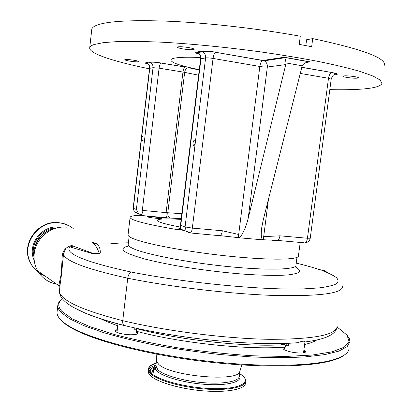 <?xml version="1.0" encoding="UTF-8"?>
<svg xmlns="http://www.w3.org/2000/svg" width="412" height="412" viewBox="0 0 412 412"><rect width="100%" height="100%" fill="white"/><g stroke="black" fill="none" stroke-linecap="round" stroke-linejoin="round"><path stroke-width="0.62" d="M156.529 360.253L156.596 361.35L158.61 364.208C169.785 376.259 238.656 382.336 239.769 371.562L239.877 371.227M155.942 365.156C151.765 366.397 149.237 368.014 148.361 370.017M148.155 370.728L148.464 372.989L150.411 375.6C157.096 382.223 180.899 389.175 204.342 390.937C227.81 392.754 245.423 389.057 245.521 383.098L245.696 381.728M115.7 331.645L117.209 330.28M136.259 331.634C138.375 332.654 138.54 333.499 136.753 334.178C132.206 335.188 126.463 334.889 119.531 333.282L116.375 332.098C114.593 331.021 114.897 330.192 117.286 329.621M62.521 298.978C57.757 302.372 57.515 306.482 61.785 311.307L72.167 318.795L90.084 326.752L115.118 334.704C135.018 339.849 157.044 344.411 181.198 348.398C205.871 351.884 230.014 354.356 253.627 355.813L285.779 356.452L312.363 355.046L332.051 351.843L344.267 347.187L349.077 341.476L347.007 335.1L338.875 328.426L337.031 327.324M61.687 299.637C59.21 301.414 57.907 303.402 57.778 305.611C57.68 307.635 58.689 309.814 60.811 312.142L69.417 318.672L83.76 325.604L103.659 332.639C119.495 337.274 137.381 341.584 157.317 345.57C178.041 349.252 199.197 352.265 220.786 354.598L251.995 356.957C271.807 357.755 289.538 357.734 305.189 356.895L324.79 354.634L338.829 351.137L347.156 346.667L349.937 341.481L349.34 338.633L347.455 335.692M303.876 350.205C305.946 351.281 306.121 352.106 304.406 352.682L302.459 353.007C295.368 353.13 289.286 352.033 284.223 349.716C282.498 348.593 282.812 347.81 285.161 347.368M283.569 349.247L285.073 348.011M57.119 311.518L57.031 312.322C56.918 314.428 57.922 316.689 60.034 319.094C62.387 321.767 66.177 324.563 71.415 327.478C93.333 339.812 145.158 353.522 201.901 360.479C258.638 367.458 311.008 366.536 333.643 359.676C343.866 356.534 348.99 352.703 349.026 348.171M193.733 145.92L193.975 145.869C195.396 143.597 195.561 141.615 194.464 139.915L194.227 139.967C192.811 142.222 192.641 144.205 193.733 145.92M329.816 89.631C340.92 89.883 350.586 89.77 358.826 89.286C372.706 88.482 380.4 86.572 381.909 83.554L380.291 80.155L373.112 76.086L360.15 71.467C348.686 68.16 334.523 64.777 317.673 61.311C299.498 57.871 279.825 54.631 258.654 51.598C225.683 47.22 194.629 44.146 165.485 42.374C147.491 41.509 132.005 41.21 119.016 41.483L103.644 42.591L93.962 44.573C91.402 45.48 89.991 46.515 89.728 47.679C88.503 53.478 114.268 61.697 149.484 68.84M384.401 65.225C386.312 58.056 362.416 49.183 312.713 38.604L311.663 46.7L299.236 44.383L300.286 36.235C260.193 28.907 210.959 23.221 171.773 21.347C131.716 19.735 106.492 21.115 96.109 25.492C93.514 26.631 92.077 27.898 91.788 29.298L91.732 29.834M200.582 57.526C188.032 56.974 179.318 57.186 174.446 58.164C172.226 58.622 171.021 59.22 170.831 59.951C171.227 62.722 180.708 65.951 199.284 69.638M129.78 61.12C134.837 61.867 137.804 62.032 138.684 61.609C138.566 61.234 136.908 60.765 133.709 60.214C128.606 59.462 125.624 59.297 124.764 59.719C124.898 60.106 126.572 60.569 129.78 61.12M182.887 48.915C189.196 49.873 192.96 50.017 194.191 49.342C194.119 48.827 192.286 48.235 188.701 47.576C182.331 46.608 178.54 46.458 177.335 47.138C177.433 47.663 179.287 48.256 182.887 48.915M346.58 77.389C352.96 78.321 356.952 78.476 358.553 77.863C358.564 77.518 357.322 77.116 354.83 76.668C348.387 75.726 344.381 75.566 342.815 76.184C342.815 76.534 344.072 76.936 346.58 77.389M142.614 136.295C143.355 137.757 143.206 139.421 142.166 141.28L142.027 141.306C141.285 139.838 141.434 138.175 142.48 136.326L142.614 136.295M128.075 234.68L128.044 234.948C128.06 235.793 129.224 236.771 131.526 237.889C142.104 243.209 184.38 251.459 226.739 255.94C269.144 260.456 299.297 260.003 298.442 255.867L300.214 242.359M181.228 218.741L167.066 217.855L139.41 215.311C133.261 215.558 130.151 216.269 130.089 217.443C130.125 218.123 131.31 218.932 133.637 219.884C140.605 222.65 155.169 225.894 177.315 229.618L178.659 229.736M139.41 215.311C141.1 215.316 142.413 213.71 143.345 210.491L166.108 212.638L182.954 72.049L159.089 68.16L141.924 213.807M147.681 216.923C149.654 217.757 161.828 219.03 161.386 218.36L161.03 218.144C158.939 217.304 146.981 216.058 147.357 216.717L147.681 216.923M180.235 228.155L178.865 228.397L180.533 229.026M69.71 226.173L64.293 223.762L58.411 222.598C38.563 220.049 21.1 243.193 29.587 261.198L32.084 265.771L35.437 269.747M73.233 228.552C69.051 225.246 64.241 223.34 58.808 222.83C38.924 220.286 21.419 243.477 29.922 261.522C32.872 268.191 37.719 272.904 44.45 275.659M46.674 231.523C40.778 234.886 36.889 239.805 35.01 246.278M59.338 227.46C46.34 229.087 37.992 236.231 34.289 248.894L33.666 254.178L34.124 259.426M44.007 275.273L48.755 278.594M56.789 284.213C48.4 282.581 42.019 278.115 37.641 270.823C34.737 265.616 33.588 259.977 34.196 253.905C35.566 238.285 51.201 225.518 66.528 227.161M128.395 242.823C121.169 242.905 115.092 243.265 110.153 243.899L96.938 243.889C99.307 245.949 100.425 248.997 100.286 253.035L100.255 253.097C98.288 253.813 95.26 253.859 91.17 253.241L69.994 246.917C67.949 248.719 68.696 250.913 72.224 253.488C79.907 258.993 99.616 265.189 131.346 272.069C129.476 272.857 128.271 274.902 127.73 278.213L122.75 320.675C166.185 331.109 225.874 338.654 269.597 339.318C314.104 339.292 336.625 334.925 337.165 326.222L337.165 326.222M37.641 270.823L59.143 285.861L59.04 284.357L61.321 273.558L62.207 255.976C62.269 253.833 63.324 251.438 65.374 248.786C68.964 245.928 71.58 245.032 73.223 246.093L92.185 253.086C95.285 253.555 97.582 253.519 99.071 252.973C97.526 248.256 95.203 244.584 92.103 241.962L94.842 243.415M131.346 272.069C185.704 282.946 263.381 290.321 304.02 288.863L319.269 287.895C327.308 286.87 333.035 285.501 336.444 283.791C338.546 281.942 338.535 279.887 336.419 277.626C333.236 275.309 328.374 272.914 321.829 270.442C324.532 270.988 325.444 271.07 324.563 270.679L319.14 269.51C312.667 267.357 305.024 265.23 296.207 263.129M97.526 243.919L97.783 243.935M94.405 243.245L97.273 243.909M100.255 253.097L91.17 253.241M69.994 246.917L73.223 246.093M342.501 286.706C342.269 293.406 319.897 296.336 275.376 295.497C231.302 294.111 171.696 287.143 127.73 278.213C94.853 270.911 74.551 264.303 66.842 258.396C64.638 256.707 63.551 255.162 63.577 253.766L63.613 253.37M321.829 270.442L323.966 271.225M96.465 243.832L96.866 243.878M63.52 254.266L62.207 255.976M63.036 258.597L62.629 262.228C62.217 268.367 60.925 279.918 60.27 283.322L60.003 285.712M306.703 341.749L304.947 342.14M284.424 344.653C247.035 347.316 180.544 340.266 137.443 328.874M59.884 286.803L59.04 284.357M59.503 290.202L59.426 290.903C59.343 292.752 60.379 294.75 62.521 296.897C70.03 304.406 90.104 312.332 122.75 320.675C122.529 322.915 122.905 324.486 123.863 325.377L125.037 325.763M303.52 352.878L304.947 341.97C304.566 340.755 302.161 340.997 297.732 342.696L294.008 343.036M288.709 343.278L288.354 345.977L279.027 343.587M138.643 328.776L134.703 329.343L134.868 327.952M181.151 219.395C165.882 218.468 157.925 218.803 157.276 220.394C157.636 221.975 165.284 224.195 180.219 227.053M277.41 240.49L278.914 240.536M263.283 239.748L277.611 240.428L304.185 242.807M219.874 235.613L238.28 237.631M184.612 230.596L185.498 230.926M216.315 235.18L220.209 235.515C221.244 234.886 221.944 233.3 222.32 230.756L238.677 234.474L259.833 66.481L213.05 58.442L192.337 228.114L222.32 230.756M180.842 229.479L177.315 229.618M268.495 199.001L263.68 236.643L279.933 235.824C279.547 238.296 278.769 239.83 277.611 240.428L272.203 240.268M263.68 236.643L263.268 239.856C261.352 239.578 260.817 235.643 261.651 228.057L263.289 219.689L302.217 65.786C303.567 63.427 306.028 62.135 309.592 61.913L306.312 62.49M302.217 65.786L286.16 62.964L248.204 218.252C245.969 228.217 240.572 238.759 238.265 237.729L263.268 239.856M238.265 237.729L238.677 234.474M183.489 230.179L183.428 230.684L180.574 229.098L180.224 227.038L180.77 225.405L185.07 226.95L205.609 57.917C207.205 57.737 209.687 57.912 213.05 58.442C213.545 55.203 214.425 53.153 215.692 52.293L262.969 60.451L284.223 57.237L310.53 61.934M136.387 209.471L153.027 67.692L149.757 68.299L133.354 208.384L136.387 209.471L138.447 213.447L140.688 214.894M286.16 62.964L284.836 57.752L284.223 57.237M199.696 57.484L200.598 57.675M312.713 38.604L306.59 39.737L305.833 45.588M329.677 72.136L329.034 72.141M60.811 320C63.16 322.668 66.94 325.454 72.151 328.364C93.972 340.662 145.446 354.305 201.787 361.216C258.128 368.143 310.154 367.205 332.695 360.356C337.716 358.857 341.497 357.158 344.03 355.252M303.793 350.849L305.055 352.157L304.926 352.492M136.181 332.293L137.464 333.586L137.325 333.936M100.791 318.78C105.307 321.072 110.957 323.379 117.744 325.701M136.305 331.238C179.73 343 247.921 350.164 285.197 347.095M304.633 344.499C310.076 343.268 314.068 341.79 316.612 340.06M156.272 367.875C154.021 369.147 153.027 370.64 153.295 372.36M155.999 367.241C153.274 368.699 152.234 370.455 152.888 372.5M155.911 366.932C153.048 368.467 152.049 370.321 152.914 372.489M151.158 369.317L150.612 371.135L151.142 373.097M152.383 367.798C149.937 369.476 149.35 371.439 150.617 373.694M155.875 365.727L157.92 369.894C163.832 375.44 184.205 381.234 204.141 382.743C224.097 384.298 239.151 381.291 239.238 376.316L239.892 371.166M155.968 364.919C154.165 366.726 154.485 368.792 156.936 371.114C163.317 377.212 186.791 383.51 208.153 384.54C229.572 385.632 243.085 381.316 239.336 375.533M156.205 362.982C148.644 365.372 146.955 368.745 151.132 373.102C158.744 380.739 189.963 388.516 215.388 388.686C240.922 388.969 251.856 381.97 241.221 374.668L239.583 373.591M156.158 363.363C151.183 364.826 148.578 366.798 148.325 369.286L148.84 371.439L150.638 373.715C157.327 380.286 181.141 387.208 204.584 388.985C228.057 390.808 245.665 387.156 245.758 381.249C245.83 379.519 244.882 377.778 242.92 376.032M60.276 227.321L58.653 227.125C41.581 224.978 26.723 245.011 34.222 260.363M55.543 227.97C42.014 228.387 30.746 242.555 33.686 255.656M294.889 266.713C298.463 268.609 300.013 270.318 299.55 271.838C297.819 273.207 293.874 274.248 287.715 274.953C276.931 275.736 260.739 275.422 241.159 273.97C220.487 272.214 199.918 269.649 179.452 266.27C166.669 263.984 155.427 261.646 145.724 259.251C137.16 256.892 130.743 254.678 126.474 252.613C121.221 249.543 122.019 247.334 128.874 245.985M296.954 257.412L295.929 265.256C296.707 269.767 266.966 270.653 225.271 266.291C183.613 261.965 142.042 253.524 131.613 247.844C129.332 246.649 128.189 245.583 128.178 244.656L128.214 244.368M110.153 243.899L108.907 244.012M124.053 325.516C104.097 320.407 88.93 315.268 78.558 310.102M286.361 343.376L286.124 345.184M136.707 328.354L136.63 328.992M167.066 217.855C166.18 217.248 165.861 215.507 166.108 212.638L181.836 213.71M170.455 218.097C168.539 217.418 167.653 215.641 167.802 212.767L184.643 72.368L182.954 72.049C183.355 69.329 184.04 67.656 185.014 67.022L161.046 63.057C160.134 63.711 159.485 65.41 159.089 68.16L153.027 67.692C153.171 65.395 152.28 63.675 150.349 62.542L147.099 63.211C149.015 64.334 149.896 66.028 149.757 68.299L149.535 68.418M198.615 75.18L184.643 72.368C185.106 69.726 186.275 68.155 188.155 67.661L199.243 69.963M279.933 235.824L307.445 238.244C307.053 240.68 306.25 242.189 305.029 242.771C307.924 242.513 309.659 240.994 310.231 238.224L331.202 79.125C333.159 73.388 334.812 75.226 335.419 73.866C335.888 73.65 334.632 73.228 331.665 72.6C330.069 73.341 329.013 75.236 328.488 78.28L300.116 73.403M310.231 238.224L307.445 238.244L328.488 78.28L331.202 79.125M180.574 229.098L186.265 231.214L189.675 233.017L190.334 232.96C191.302 232.317 191.966 230.699 192.337 228.114L185.07 226.95L186.265 231.214L190.334 232.96L224.55 236.158M200.572 58.983L200.953 58.782L180.77 225.405M147.954 64.051C145.554 63.453 144.833 63.026 145.786 62.779L149.02 62.099L150.308 62.403C151.698 61.934 155.278 62.155 161.046 63.057L185.163 66.976M138.447 213.447L134.389 211.938L133.158 208.266L134.389 211.938L137.299 213.468L136.784 212.829M188.547 67.635L199.254 69.885M301.672 67.228L331.974 72.538L301.641 67.341M333.89 74.917L335.857 74.732C338.674 74.309 337.377 73.583 331.974 72.538M196.375 52.175L200.979 51.212L202.524 51.742C204.769 53.112 205.794 55.172 205.609 57.917L200.953 58.782C201.138 56.073 200.119 54.049 197.904 52.7L196.375 52.175C194.886 52.571 195.762 53.189 199.011 54.029M215.934 52.211C209.152 51.124 204.167 50.794 200.979 51.212M161.185 63.01C155.406 62.124 151.353 61.821 149.02 62.099M180.224 227.038L200.577 58.957C200.222 52.932 198.069 54.054 197.904 52.7L202.524 51.67C204.826 50.959 209.214 51.17 215.692 52.293L262.696 60.523C261.29 61.337 260.338 63.319 259.833 66.481C263.047 66.991 265.549 67.171 267.342 67.027L248.204 218.252M285.954 64.56L267.342 67.027C267.537 64.19 266.487 62.13 264.195 60.842L284.836 57.752M335.857 74.732L334.019 74.83M145.786 62.779L147.099 63.211C147.604 64.529 148.784 62.789 149.535 68.402L133.158 208.266M155.88 365.665L151.745 368.467C150.571 369.832 150.462 371.346 151.415 373.004M156.596 361.35L156.148 354.073M155.87 365.774L156.503 360.479M148.104 371.14L148.325 369.286C148.65 366.572 151.271 364.471 156.2 362.998M239.583 373.612L241.159 374.642M57.031 312.322L57.778 305.611M89.728 47.679L91.788 29.298M130.089 217.443L128.044 234.948M29.587 261.198L29.922 261.522M117.961 323.842L116.962 332.391M285.475 344.962L284.81 350.035M129.136 236.488L128.178 244.656M65.436 249.518L63.577 253.766L63.031 258.659M324.986 270.9L327.777 272.754M59.143 285.856L59.668 285.846L60.003 285.258L60.27 283.322L59.426 290.903C59.276 295.208 61.991 299.457 67.573 303.654L72.996 307.177L84.203 312.656C94.868 317.049 108.093 321.288 123.863 325.377M304.947 341.97C314.377 340.801 321.844 339.066 327.349 336.774C332.036 334.436 332.175 334.101 333.143 333.359C335.193 331.789 336.506 329.672 337.083 327.02M297.732 342.696C277.07 344.463 249.559 343.752 215.193 340.57C181.553 337.176 148.861 331.521 123.888 325.398M136.568 329.003L135.929 334.4M142.758 136.362L142.48 136.326M309.592 61.913L284.522 57.433M194.722 140.028L194.227 139.967M332.695 360.356L333.643 359.676M72.151 328.364L71.415 327.478M239.769 371.562L241.87 364.965"/></g></svg>
